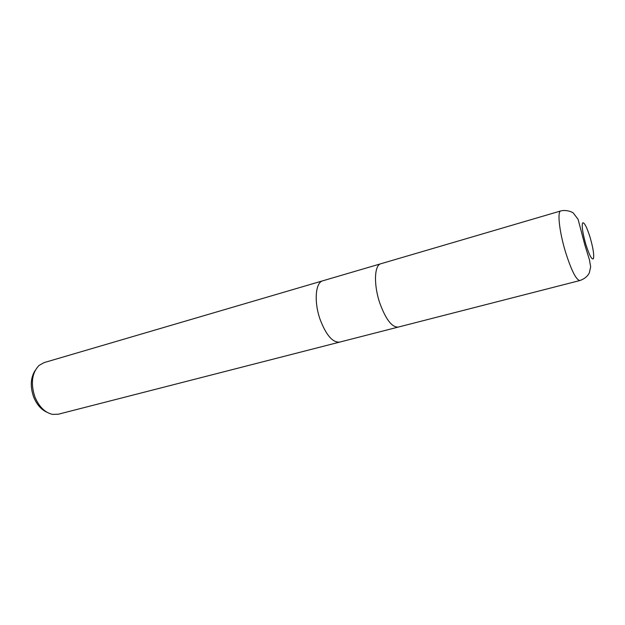 <?xml version="1.0" encoding="UTF-8"?>
<svg xmlns="http://www.w3.org/2000/svg" width="625" height="625" viewBox="0 0 625 625"><rect width="100%" height="100%" fill="white"/><g stroke="black" fill="none" stroke-linecap="round" stroke-linejoin="round"><path stroke-width="0.94" d="M322.883 280.773L322.812 280.789C315.445 282.344 313.844 301.727 320.078 319.359C326.102 335.117 332.633 342.703 339.664 342.102L339.734 342.086M380.922 263.734L380.859 263.75C374.289 265.039 373.547 284.82 379.812 303.109C385.812 319.461 391.969 327.453 398.266 327.086L398.336 327.062M44.094 362.609L39.086 365.398C31.891 372.922 30.5 383.438 34.906 396.953C39.07 406.805 44.953 412.617 52.547 414.391L58.281 414.227L339.664 342.102C332.633 342.703 326.102 335.117 320.078 319.359C313.844 301.727 315.445 282.344 322.812 280.789L44.094 362.609M35.281 370.266C30.57 377.562 30.023 386.477 33.648 396.992C36.711 404.469 41.094 409.523 46.797 412.148M322.812 280.789L380.859 263.75C374.289 265.047 373.547 284.82 379.812 303.109C385.812 319.461 391.969 327.453 398.266 327.078L339.664 342.102M565.672 252.539C571.523 270.773 576.266 280.102 579.898 280.531L579.898 280.531C584.336 278.969 587.469 276.453 589.281 272.969L590.672 266.875L589.406 259.656L584.906 245.172L578.109 219.367L573.398 213.125C572.031 211.727 565.781 209.578 560.773 210.938L560.773 210.938C557.07 211.305 559.398 232.195 565.672 252.539M585.812 244.328C589.266 255.086 591.789 259.898 593.383 258.766C594.281 255.414 593.203 248.344 590.156 237.539C586.844 227.102 584.336 222.219 582.625 222.891C581.594 225.914 582.648 233.062 585.812 244.328M380.859 263.75L560.773 210.938M398.266 327.078L579.898 280.531"/></g></svg>
